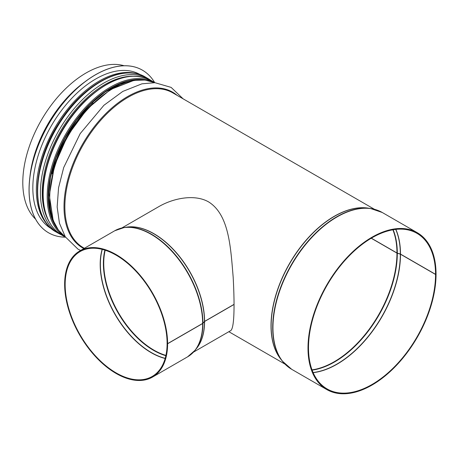 <?xml version="1.0" encoding="UTF-8"?>
<svg xmlns="http://www.w3.org/2000/svg" width="459" height="459" viewBox="0 0 459 459"><rect width="100%" height="100%" fill="white"/><g stroke="black" fill="none" stroke-linecap="round" stroke-linejoin="round"><path stroke-width="0.69" d="M158.665 206.716C173.445 198.053 194.932 193.87 208.788 202.017C229.207 214.984 230.665 247.608 233.183 277.328C234.819 307.817 234.268 329.551 230.332 330.847L193.532 352.099M371.337 238.187L396.955 252.978A1.417 0.82 -0.1 0 0 397.31 253.127L400.328 254.022A0.711 0.413 179.9 0 1 400.5 254.097L435.551 274.333L436.05 274.04A90.543 52.274 -60 0 0 417.3 232.719L382.249 212.488A90.543 52.274 -60 0 0 291.706 264.763A90.543 52.274 -60 0 0 291.706 369.317L326.751 389.548A90.543 52.274 -60 0 1 326.751 284.993A90.543 52.274 -60 0 1 417.3 232.719M371.228 238.25L396.955 253.104A1.417 0.82 0 0 0 397.31 253.253L400.328 254.148A0.711 0.407 180 0 1 400.5 254.223L435.551 274.459A89.838 51.867 -60 0 1 396.335 364.865A89.838 51.867 -60 0 1 327.106 388.934A89.838 51.867 -60 0 1 327.106 285.2A89.838 51.867 -60 0 1 416.944 233.333A89.838 51.867 -60 0 1 435.551 274.333M435.551 274.459L436.05 274.166A90.543 52.274 -60 0 1 396.524 365.289A90.543 52.274 -60 0 1 326.751 389.548M35.561 219.127A89.407 51.62 -60 0 1 41.316 120.201A89.407 51.62 -60 0 1 124.114 65.752M167.196 343.412L167.105 343.464A72.097 41.626 60 0 1 152.176 376.466A72.097 41.626 60 0 1 80.078 334.841A72.097 41.626 60 0 1 80.078 251.595A72.097 41.626 60 0 1 135.594 270.867A72.097 41.626 60 0 1 167.105 343.361L167.604 343.648L202.654 323.417A1.417 0.82 -0.1 0 0 202.912 323.211L204.462 321.472A0.711 0.407 179.9 0 1 204.594 321.369L234.038 304.369M167.105 343.464L167.61 343.751L202.654 323.52A1.417 0.82 0 0 0 202.912 323.314L204.462 321.575A0.711 0.407 180 0 1 204.594 321.472L234.038 304.472M167.61 343.751A72.803 42.033 60 0 1 152.526 377.08A72.803 42.033 60 0 1 79.723 335.047A72.803 42.033 60 0 1 79.723 250.981A72.803 42.033 60 0 1 135.784 270.443A72.803 42.033 60 0 1 167.604 343.648M142.393 70.152A93.883 54.202 120 0 0 142.37 70.141A93.883 54.202 120 0 0 95.426 74.788A93.883 54.202 120 0 0 34.098 157.517A93.883 54.202 120 0 0 48.488 232.742A93.883 54.202 120 0 0 48.516 232.759M154.643 82.551A93.883 54.202 120 0 0 142.416 70.17A93.883 54.202 120 0 0 95.478 74.817A93.883 54.202 120 0 0 34.15 157.546A93.883 54.202 120 0 0 48.539 232.77A93.883 54.202 120 0 0 65.379 237.171M140.557 74.828L140.161 74.599A88.914 51.333 120 0 0 95.702 79.005A88.914 51.333 120 0 0 37.621 157.357A88.914 51.333 120 0 0 51.247 228.599L51.649 228.834M396.955 253.104A88.702 51.213 -60 0 1 312.028 369.868M392.893 229.804A88.702 51.213 -60 0 1 396.955 252.978M397.31 253.253A88.765 51.247 -60 0 1 312.126 370.132M393.168 229.758A88.765 51.247 -60 0 1 397.31 253.127M400.328 254.148A89.803 51.85 -60 0 1 313.09 372.524M395.721 229.397A89.803 51.85 -60 0 1 400.328 254.022M400.5 254.223A89.838 51.867 -60 0 1 313.141 372.651M395.859 229.38A89.838 51.867 -60 0 1 400.5 254.097M286.852 365.834A90.475 52.24 -60 0 1 282.371 361.135A90.475 52.24 -60 0 1 291.436 264.602A90.475 52.24 -60 0 1 370.505 208.489A90.475 52.24 -60 0 1 376.81 210.021M291.706 369.317L282.371 361.135L280.707 359.013A89.442 51.643 -60 0 1 289.669 263.586A89.442 51.643 -60 0 1 367.831 208.111L370.505 208.489L382.249 212.488M281.539 360.074A89.407 51.62 -60 0 1 289.531 263.506A89.407 51.62 -60 0 1 369.162 208.3M84.37 248.296L83.377 247.722A89.407 51.62 -60 0 1 83.377 144.482A89.407 51.62 -60 0 1 172.785 92.861L374.429 209.281M83.882 248.577A89.93 51.919 -60 0 1 84.473 140.953A89.93 51.919 -60 0 1 177.134 95.374M65.562 237.24A89.407 51.62 -60 0 1 68.248 135.749A89.407 51.62 -60 0 1 154.803 82.677M52.257 173.789A87.635 50.599 -60 0 1 93.194 102.885M45.802 170.61A87.635 50.599 -60 0 1 87.21 98.886M48.614 220.79A88.22 50.938 -60 0 1 60.519 131.285A88.22 50.938 -60 0 1 132.077 76.223M48.763 221.089A88.237 50.943 -60 0 1 60.513 131.28A88.237 50.943 -60 0 1 132.416 76.205M61.569 234.968L58.936 233.614A89.407 51.62 -60 0 1 58.936 130.373A89.407 51.62 -60 0 1 148.349 78.753L145.589 77.158A89.407 51.62 -60 0 0 56.176 128.778A89.407 51.62 -60 0 0 56.176 232.024C29.278 217.979 31.866 162.888 60.186 121.124C84.02 83.767 123.001 63.164 145.589 77.158M29.887 177.111A89.407 51.62 -60 0 1 84.886 81.845M204.594 321.472A71.667 41.379 60 0 1 196.062 349.035M125.777 227.297A71.667 41.379 60 0 1 177.776 254.361A71.667 41.379 60 0 1 204.594 321.369M165.854 355.702A71.03 41.006 60 0 1 104.899 250.126M165.917 355.398A70.961 40.971 60 0 1 105.197 250.224M165.194 358.33A72.063 41.603 60 0 1 115.295 314.513A72.063 41.603 60 0 1 102.294 249.386M165.148 358.479A72.097 41.626 60 0 1 115.123 314.61A72.097 41.626 60 0 1 102.145 249.352M202.654 323.52A72.803 42.033 60 0 1 187.57 356.85L152.526 377.08M79.723 250.981L114.767 230.745A72.803 42.033 60 0 1 170.828 250.207A72.803 42.033 60 0 1 202.654 323.417M202.912 323.314A72.74 41.993 60 0 1 195.132 350.228A72.74 41.993 60 0 1 191.501 354.027M119.179 228.754A72.74 41.993 60 0 1 124.28 227.509A72.74 41.993 60 0 1 176.405 256.065A72.74 41.993 60 0 1 202.912 323.211M204.462 321.575A71.702 41.396 60 0 1 196.796 348.106L195.132 350.228L187.57 356.85M114.767 230.745L124.28 227.509L126.954 227.13A71.702 41.396 60 0 1 178.333 255.279A71.702 41.396 60 0 1 204.462 321.472M43.169 194.157A89.27 51.54 -60 0 1 82.138 104.319A89.27 51.54 -60 0 1 150.925 80.405C132.886 71.449 112.094 77.198 88.547 97.652C62.12 121.153 42.538 162.452 42.962 193.864C43.192 213.774 49.423 227.492 61.655 235.019A89.27 51.54 -60 0 1 43.169 194.157M150.925 80.405L154.867 82.683A89.27 51.54 120 0 0 86.103 106.689A89.27 51.54 120 0 0 47.185 196.475A89.27 51.54 120 0 0 65.603 237.297L61.655 235.019M142.388 79.849A88.346 51.006 120 0 0 79.746 115.668A88.346 51.006 120 0 0 48.338 196.389A88.346 51.006 120 0 0 56.905 227.905M58.815 230.636A88.558 51.127 -60 0 1 48.189 196.475A88.558 51.127 -60 0 1 81.346 113.522A88.558 51.127 -60 0 1 145.71 80.136M136.805 73.733A88.914 51.333 120 0 0 99.219 81.031A88.914 51.333 120 0 0 43.02 153.518A88.914 51.333 120 0 0 48.82 226.126M81.398 95.656A88.203 50.926 120 0 0 40.099 167.185M285.016 364.142L228.846 331.708M183.135 98.84L171.115 87.388L154.884 82.683L141.946 83.819L122.782 91.421L103.912 105.289L80.205 133.586L63.703 167.541L58.557 187.788L57.157 206.946L59.446 223.235L65.293 236.821L77.91 249.076L80.612 250.465M65.574 237.251L58.362 230.039L53.164 220.4L49.343 195.396L54.455 165.716L67.725 135.457L87.302 108.823L110.447 89.557L134.017 80.359L144.958 80.044L154.815 82.677M150.833 80.354L148.349 78.753M58.936 233.614L56.176 232.024M121.864 227.962L159.273 206.361M134.808 80.245L120.218 83.848L104.991 92.081L90.079 104.451L76.395 120.206L64.782 138.394L55.946 157.896L50.421 177.53L48.545 196.096L49.79 209.631L53.462 221.146"/></g></svg>
